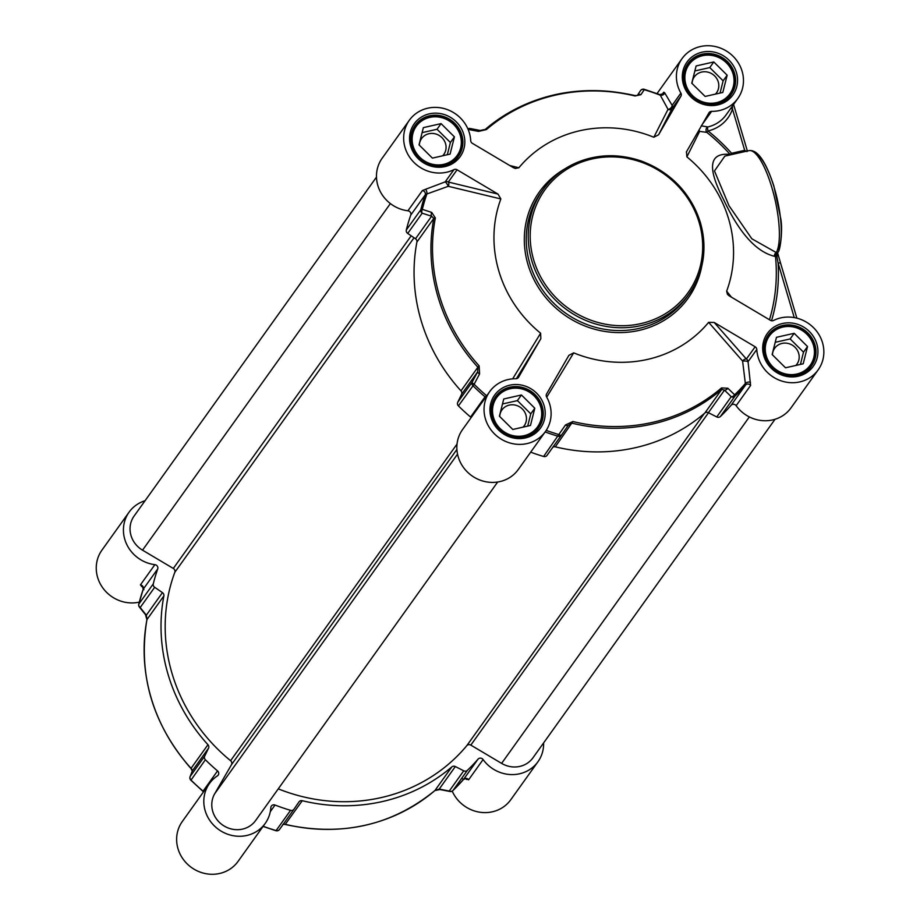<?xml version="1.0" encoding="UTF-8"?>
<svg xmlns="http://www.w3.org/2000/svg" width="920" height="920" viewBox="0 0 920 920"><rect width="100%" height="100%" fill="white"/><g stroke="black" fill="none" stroke-linecap="round" stroke-linejoin="round"><path stroke-width="1.38" d="M530.679 452.168A189.336 177.123 35.6 0 0 543.616 456.469A3.266 3.059 35.6 0 0 547.055 455.331L561.441 435.194M489.693 391.632L462.507 429.64A34.281 32.062 35.6 0 0 471.741 475.663A34.281 32.062 35.6 0 0 518.27 469.522L545.457 431.503A34.281 32.062 -144.4 0 1 498.928 437.644A34.281 32.062 -144.4 0 1 489.693 391.632A34.281 32.062 -144.4 0 1 515.901 378.741A3.266 3.059 35.6 0 0 518.547 377.28L518.224 377.729M486.784 395.692L486.691 395.761A188.267 176.111 -144.4 0 1 474.122 384.261A3.266 1.115 -151.9 0 1 472.201 382.053L457.734 402.293A3.266 3.059 35.6 0 0 458.424 405.881A189.336 177.123 35.6 0 0 470.58 417.047A3.266 3.059 -144.4 0 1 471.109 417.611M457.734 402.293L461.575 394.323L477.687 371.784L472.201 382.053A3.266 3.059 35.6 0 0 472.891 385.652A189.336 177.123 35.6 0 0 485.047 396.819L470.58 417.047M458.424 405.881L474.122 384.261L479.584 373.957L479.147 365.872A175.202 163.898 -144.4 0 1 435.344 217.982L431.733 212.428A3.266 1.955 -72.1 0 0 431.606 216.223L415.495 238.763L407.709 233.427L422.176 213.198L431.606 216.223L433.803 218.419A176.283 164.898 35.6 0 0 477.882 367.229L460.989 390.85A3.266 3.059 -144.4 0 1 461.575 394.323M460.989 390.85A176.283 164.898 -144.4 0 1 416.909 242.04L433.803 218.419A3.266 1.058 -169.2 0 1 435.344 217.982M415.495 238.763A3.266 3.059 -144.4 0 1 416.909 242.04M453.951 169.636L445.188 181.884L425.397 189.359A3.266 1.495 -99 0 1 426.914 193.97L448.27 186.3A3.266 1.966 103.6 0 0 448.316 182.045L457.079 169.786A3.266 3.059 35.6 0 0 453.951 169.636A34.281 32.062 -144.4 0 1 412.7 161.092A34.281 32.062 -144.4 0 1 409.319 120.278L382.133 158.286A34.281 32.062 35.6 0 0 379.948 190.9A34.281 32.062 35.6 0 0 407.916 210.795A3.266 3.059 -144.4 0 1 410.757 215.073A189.336 177.123 35.6 0 0 406.318 229.988A3.266 3.059 35.6 0 0 407.709 233.427M736.138 405.697A34.281 32.062 35.6 0 0 791.016 407.847L818.19 369.828A34.281 32.062 -144.4 0 1 781.367 380.926A34.281 32.062 -144.4 0 1 756.803 349.462A3.266 3.059 35.6 0 0 755.147 346.782L746.384 359.03A3.266 2.116 -41.3 0 0 742.601 361.065L745.545 385.043L731.078 405.283A3.266 3.059 -144.4 0 1 736.138 405.697L750.605 385.457L748.052 361.721L756.803 349.462M750.456 382.386A3.266 1.644 161.7 0 0 745.602 383.203A188.267 176.111 -144.4 0 1 734.62 394.806A3.266 2.116 134.3 0 1 731.239 396.716L716.772 416.944A3.266 3.059 35.6 0 0 720.418 416.495A189.336 177.123 35.6 0 0 731.078 405.283M716.772 416.944L708.377 412.678L724.5 390.137L731.239 396.716A3.266 3.059 35.6 0 0 734.884 396.255A189.336 177.123 35.6 0 0 745.545 385.043A3.266 3.059 35.6 0 1 750.605 385.457M545.146 431.94A189.336 177.123 35.6 0 0 558.083 436.241A3.266 3.059 35.6 0 0 561.51 435.103A3.266 1.104 -145.4 0 0 561.522 435.091L568.134 425.5L572.183 423.223A176.283 164.898 35.6 0 0 721.751 389.401L704.858 413.022A3.266 3.059 -144.4 0 1 708.377 412.678M704.858 413.022A176.283 164.898 -144.4 0 1 555.289 446.844L572.872 421.532L565.49 424.971L558.831 434.55A188.267 176.111 -144.4 0 1 546.227 430.376M552.828 447.246A3.266 3.059 -144.4 0 1 555.289 446.844M680.915 96.174L658.605 134.78L672.152 108.422L680.915 96.174A3.266 3.059 35.6 0 0 680.88 93.115A34.281 32.062 -144.4 0 1 682.053 58.604A34.281 32.062 -144.4 0 1 728.582 52.463A34.281 32.062 -144.4 0 1 737.817 98.474A34.281 32.062 -144.4 0 1 711.608 111.366A3.266 3.059 35.6 0 0 708.963 112.826L686.331 152.041M545.457 431.503A34.281 32.062 -144.4 0 0 546.629 396.991A3.266 3.059 35.6 0 1 546.595 393.933L568.905 355.327L573.689 352.866A122.417 114.517 35.6 0 0 708.641 322.345L742.601 361.065A3.266 0.667 -176.7 0 1 745.821 361.089A3.266 0.667 -176.7 0 1 748.052 361.721A3.266 3.059 35.6 0 0 746.384 359.03L714.207 322.471L755.147 346.782M730.445 154.836A3.266 2.772 93 0 1 730.1 154.422C709.17 152.398 706.951 167.359 723.453 199.329C739.22 232.886 756.228 251.873 774.479 256.289L775.491 256.323A3.266 2.864 81 0 1 776.698 252.804L751.835 238.786L729.008 205.712L714.483 170.947L724.868 156.101L748.949 150.65A53.866 14.628 77.3 0 1 773.225 192.361A53.866 14.628 77.3 0 1 776.307 252.586A3.266 2.794 100.9 0 0 774.479 256.289M731.434 297.16L726.65 291.18A122.417 114.517 35.6 0 0 686.872 156.871L699.637 131.387L706.824 132.376A3.266 2.656 92.2 0 1 707.779 126.96L701.27 125.833M769.476 319.757A178.583 167.049 -144.4 0 0 775.491 256.323A3.266 0.897 174.3 0 0 776.905 256.542L778.113 263.143L794.247 317.596M818.19 369.828A34.281 32.062 -144.4 0 0 814.809 329.015A34.281 32.062 -144.4 0 0 773.559 320.471A3.266 3.059 35.6 0 1 770.431 320.321L729.157 295.815L727.444 294.331L726.65 291.18M730.836 108.238A3.266 1.115 -161.4 0 0 732.481 109.077L732.481 105.938M747.005 151.605L744.694 150.328L731.595 153.283A180.952 169.268 35.6 0 0 708.02 130.939A37.547 35.121 35.6 0 0 732.481 109.077L744.694 150.328A3.266 0.885 -102.7 0 0 745.143 151.512M680.88 93.115L672.117 105.374L664.665 92.77L663.734 92.207L662.032 94.599M698.763 130.502A3.266 3.001 -153.6 0 0 699.637 131.387A3.266 2.242 103.3 0 1 699.131 129.858M686.481 151.754L686.872 156.871M409.319 120.278A34.281 32.062 -144.4 0 1 446.142 109.181A34.281 32.062 -144.4 0 1 470.706 140.645A3.266 3.059 35.6 0 0 472.362 143.324L513.303 167.636L515.327 168.475L518.868 167.762L509.737 165.519M425.397 189.359L422.383 190.566L407.916 210.795M664.665 92.77A3.266 2.714 -13.7 0 1 660.295 95.209L668.035 109.342L653.821 137.241A122.417 114.517 35.6 0 0 518.868 167.762M468.234 129.685A188.267 176.111 -144.4 0 1 468.464 129.467L478.526 131.41L486.392 129.582A175.202 163.898 -144.4 0 1 635.042 95.968L640.883 94.702L644.253 89.723A188.267 176.111 -144.4 0 1 660.295 95.209L659.536 94.714L660.295 95.209M478.526 131.41A3.266 1.829 -78.9 0 1 480.182 130.468A3.266 1.829 -78.9 0 1 480.24 130.479M468.073 129.306A3.266 1.138 46.2 0 1 468.464 129.467A3.266 1.84 -79 0 1 470.131 128.501L470.131 128.501A3.266 1.84 -79 0 1 470.189 128.524M653.821 137.241L658.605 134.78M668.035 109.342A3.266 2.898 -152.8 0 0 672.152 108.422A3.266 3.059 35.6 0 0 672.117 105.374A3.266 1.932 -40.8 0 1 670.852 107.985A3.266 1.932 -40.8 0 1 668.035 109.342M660.088 94.875A3.266 3.059 35.6 0 0 663.205 93.713L659.801 94.61L644.172 89.286A3.266 3.266 0 0 0 640.596 90.528L640.561 90.574A3.266 2.864 33.7 0 1 644.253 89.723L643.988 89.435A3.266 3.059 35.6 0 0 640.561 90.574L637.295 95.507A3.266 2.852 33.7 0 1 640.883 94.702M516.396 378.706L540.845 338.663L518.547 377.28M457.079 169.786L498.019 194.097L448.316 182.045A3.266 3.059 35.6 0 0 445.188 181.884A3.266 0.575 -121.3 0 1 446.671 183.459A3.266 0.575 -121.3 0 1 448.27 186.3L500.848 198.95A122.417 114.517 35.6 0 0 540.615 333.224L512.647 378.856M431.733 212.428L422.315 209.357A188.267 176.111 -144.4 0 1 426.914 193.97L425.224 194.844A189.336 177.123 35.6 0 0 420.796 209.76L406.318 229.988M479.584 373.957A3.266 1.104 -151.9 0 1 477.687 371.784L477.882 367.229L479.147 365.872M500.848 198.95L498.019 194.097M422.176 213.198A3.266 1.966 -72.2 0 1 422.315 209.357A3.266 1.081 -166.1 0 0 420.796 209.76A3.266 3.059 35.6 0 0 422.176 213.198M486.714 395.796A3.266 1.184 -125.7 0 0 486.691 395.761L485.047 396.819A3.266 3.059 35.6 0 1 485.576 397.382M540.845 338.663L540.615 333.224M546.733 397.164L573.689 352.866M720.418 416.495L734.884 396.255A3.266 1.138 -133.8 0 0 734.62 394.806L727.846 388.251L721.521 387.918A175.202 163.898 -144.4 0 1 572.872 421.532M727.846 388.251A3.266 2.116 134.2 0 1 724.5 390.137L721.751 389.401A3.266 1.127 -130.6 0 0 721.521 387.918M547.009 455.377L561.476 435.148A3.266 3.266 0 0 0 561.51 435.103L568.134 425.5A3.266 1.092 -145.4 0 1 565.49 424.971M561.51 435.103A3.266 1.104 -145.4 0 1 558.831 434.55L543.616 456.469M714.207 322.471L708.641 322.345M777.619 252.137L776.698 252.804A3.266 1.633 67 0 0 776.905 256.542L777.756 254.874L777.515 252.448L780.574 263.154A3.266 0.736 163.5 0 0 778.113 263.143A180.952 169.268 35.6 0 1 771.523 320.735M780.516 263.396A3.266 0.736 163.5 0 0 780.574 263.154L796.869 318.171M748.949 150.65C757.401 149.339 765.704 161.115 773.846 185.989L780.631 218.028C783.115 229.16 780.045 253.46 777.561 252.241A3.266 2.645 -151.1 0 0 777.756 254.874M540.707 406.881A25.139 23.517 35.6 0 0 510.151 388.746A25.139 23.517 35.6 0 0 493.511 417.553A25.139 23.517 35.6 0 0 524.055 435.7A25.139 23.517 35.6 0 0 540.707 406.881M521.433 394.979L534.796 408.227L530.472 425.466L512.773 429.467L499.41 416.219L503.746 398.981L521.433 394.979L517.408 400.614L502.492 403.983M522.307 437.241A26.116 24.426 35.6 0 0 538.154 427.697A26.116 24.426 35.6 0 0 541.42 406.962A26.116 24.426 35.6 0 0 520.766 388.067A26.116 24.426 35.6 0 0 495.661 397.313A26.116 24.426 35.6 0 0 491.751 415.391M523.101 427.133A13.673 12.788 35.6 0 0 524.204 425.81A13.673 12.788 35.6 0 0 525.918 414.954A13.673 12.788 35.6 0 0 515.096 405.065A13.673 12.788 35.6 0 0 501.963 409.906A13.673 12.788 35.6 0 0 499.709 416.518M527.7 426.098L530.771 413.85L517.408 400.614M534.796 408.227L530.771 413.85M813.441 345.218A25.139 23.517 35.6 0 0 782.885 327.072A25.139 23.517 35.6 0 0 766.245 355.891A25.139 23.517 35.6 0 0 796.8 374.026A25.139 23.517 35.6 0 0 813.441 345.218M794.178 333.304L807.53 346.553L803.206 363.791L785.507 367.793L772.144 354.545L776.48 337.306L794.178 333.304L790.142 338.94L775.226 342.309M795.041 375.567A26.116 24.426 35.6 0 0 810.888 366.022A26.116 24.426 35.6 0 0 814.154 345.287A26.116 24.426 35.6 0 0 793.5 326.393A26.116 24.426 35.6 0 0 768.395 335.639A26.116 24.426 35.6 0 0 764.485 353.717M795.834 365.459A13.673 12.788 35.6 0 0 796.938 364.136A13.673 12.788 35.6 0 0 798.652 353.28A13.673 12.788 35.6 0 0 787.831 343.39A13.673 12.788 35.6 0 0 774.697 348.231A13.673 12.788 35.6 0 0 772.443 354.844M800.434 364.423L803.505 352.176L790.142 338.94M807.53 346.553L803.505 352.176M733.056 73.864A25.139 23.517 35.6 0 0 702.512 55.718A25.139 23.517 35.6 0 0 685.871 84.537A25.139 23.517 35.6 0 0 716.415 102.672A25.139 23.517 35.6 0 0 733.056 73.864M713.793 61.95L727.156 75.198L722.821 92.437L705.134 96.439L691.771 83.202L696.106 65.953L713.793 61.95L709.769 67.585L694.841 70.955M714.668 104.213A26.116 24.426 35.6 0 0 730.503 94.668A26.116 24.426 35.6 0 0 733.78 73.933A26.116 24.426 35.6 0 0 713.115 55.039A26.116 24.426 35.6 0 0 688.022 64.285A26.116 24.426 35.6 0 0 684.112 82.363M715.461 94.104A13.673 12.788 35.6 0 0 716.553 92.782A13.673 12.788 35.6 0 0 718.267 81.926A13.673 12.788 35.6 0 0 707.457 72.036A13.673 12.788 35.6 0 0 694.312 76.877A13.673 12.788 35.6 0 0 692.07 83.49M720.061 93.07L723.131 80.834L709.769 67.585M727.156 75.198L723.131 80.834M460.322 135.539A25.139 23.517 35.6 0 0 429.778 117.392A25.139 23.517 35.6 0 0 413.137 146.211A25.139 23.517 35.6 0 0 443.681 164.346A25.139 23.517 35.6 0 0 460.322 135.539M441.059 123.625L454.422 136.873L450.087 154.111L432.4 158.113L419.037 144.877L423.361 127.627L441.059 123.625L437.034 129.26L422.107 132.629M441.933 165.887A26.116 24.426 35.6 0 0 457.769 156.342A26.116 24.426 35.6 0 0 461.046 135.608A26.116 24.426 35.6 0 0 440.381 116.713A26.116 24.426 35.6 0 0 415.288 125.959A26.116 24.426 35.6 0 0 411.378 144.037M442.716 155.779A13.673 12.788 35.6 0 0 443.819 154.456A13.673 12.788 35.6 0 0 445.533 143.6A13.673 12.788 35.6 0 0 434.723 133.71A13.673 12.788 35.6 0 0 421.578 138.552A13.673 12.788 35.6 0 0 419.336 145.165M447.315 154.744L450.397 142.496L437.034 129.26M454.422 136.873L450.397 142.496M139.093 606.269A3.266 2.001 -38.7 0 0 139.368 607.039A3.266 2.001 -38.7 0 0 140.196 607.522L154.675 587.293A3.266 3.059 -144.4 0 1 153.283 583.855A189.336 177.123 -144.4 0 1 157.711 568.939A3.266 3.059 35.6 0 0 154.882 564.661A34.281 32.062 -144.4 0 1 126.902 544.766A34.281 32.062 -144.4 0 1 129.087 512.153A34.281 32.062 -144.4 0 1 145.061 500.733M543.616 742.9A34.281 32.062 -144.4 0 1 537.97 761.714A34.281 32.062 -144.4 0 1 483.092 759.552A3.266 3.059 35.6 0 0 478.032 759.149A189.336 177.123 -144.4 0 1 467.371 770.362A3.266 3.059 -144.4 0 1 463.737 770.81L449.27 791.05A3.266 1.84 101 0 0 449.972 791.499L449.972 791.499A3.266 1.84 101 0 0 450.65 791.407M293.94 809.301L279.542 829.426A3.266 3.059 -144.4 0 1 279.507 829.472L293.974 809.244A3.266 3.059 -144.4 0 0 294.009 809.197L298.977 801.895A3.266 3.059 35.6 0 1 302.254 800.71A176.283 164.898 35.6 0 0 451.823 766.889L434.93 790.51A176.283 164.898 -144.4 0 1 285.361 824.331L282.865 824.435M478.032 759.149L463.565 779.378A189.336 177.123 -144.4 0 1 452.904 790.591A3.266 3.059 -144.4 0 1 449.27 791.05L439.219 789.084L455.342 766.544L463.737 770.81M293.974 809.244A3.266 3.059 -144.4 0 1 290.582 810.336A189.336 177.123 -144.4 0 1 275.034 805.046A3.266 3.059 35.6 0 0 270.836 807.553A34.281 32.062 -144.4 0 1 265.236 823.377A34.281 32.062 -144.4 0 1 218.695 829.529A34.281 32.062 -144.4 0 1 209.472 783.506A34.281 32.062 -144.4 0 1 217.442 775.847A3.266 3.059 35.6 0 0 217.545 770.914A189.336 177.123 -144.4 0 1 205.39 759.747A3.266 3.059 -144.4 0 1 204.689 756.159L190.221 776.388A3.266 2.852 -158.8 0 0 190.083 776.675A3.266 2.852 -158.8 0 0 190.083 776.687A3.266 2.852 -158.8 0 0 189.968 778.124M154.675 587.293L162.449 592.63L146.337 615.169L140.196 607.522A3.266 3.059 -144.4 0 1 138.816 604.083A189.336 177.123 -144.4 0 1 143.244 589.168L157.711 568.939M217.545 770.914L203.067 791.143A189.336 177.123 -144.4 0 1 190.923 779.976A3.266 3.059 -144.4 0 1 190.221 776.388L192.418 770.73L208.529 748.19L204.689 756.159M145.475 614.64A3.266 1.989 -38.8 0 0 145.51 614.686L146.912 619.678A3.266 1.058 -169.2 0 1 146.981 619.528L163.875 595.907A176.283 164.898 35.6 0 0 207.954 744.717L191.061 768.338A176.283 164.898 -144.4 0 1 146.981 619.528L146.337 615.169A3.266 1.989 -38.8 0 1 145.51 614.686L139.368 607.039A3.266 2.001 -38.7 0 0 139.38 607.039A3.266 3.266 0 0 1 138.759 604.21A3.266 1.081 -166.1 0 0 138.759 604.394M452.214 791.119A34.281 32.062 35.6 0 0 479.987 812.245A34.281 32.062 35.6 0 0 510.784 799.721L537.97 761.714M465.313 778.527L468.625 779.792L483.092 759.552M209.472 783.506L182.286 821.525A34.281 32.062 35.6 0 0 191.521 867.537A34.281 32.062 35.6 0 0 238.05 861.396L265.236 823.377M452.778 790.706A3.266 1.138 -133.8 0 0 452.858 790.648A3.266 3.266 0 0 1 449.972 791.499L439.921 789.532A3.266 1.829 101.1 0 1 439.219 789.084L434.93 790.51A3.266 1.127 -130.6 0 1 434.861 790.579L434.861 790.579A3.266 1.127 -130.6 0 1 434.78 790.636M455.342 766.544A3.266 3.059 35.6 0 0 451.823 766.889M466.486 779.505A3.266 2.334 129.7 0 0 466.003 778.619M463.565 779.378L462.633 778.929L463.565 779.378A3.266 3.059 -144.4 0 1 468.625 779.792M302.254 800.71L285.177 824.469C342.022 836.843 391.92 825.539 434.861 790.579L439.921 789.532A3.266 1.829 101.1 0 0 439.978 789.532M129.087 512.153L101.913 550.172A34.281 32.062 35.6 0 0 102.764 587.857A34.281 32.062 35.6 0 0 139.288 602.117M154.882 564.661L140.415 584.901L142.991 587.087M163.875 595.907A3.266 3.059 35.6 0 0 162.449 592.63M190.083 776.675L192.28 771.018A3.266 2.841 -158.8 0 1 192.418 770.73L191.325 768.372M208.529 748.19A3.266 3.059 35.6 0 0 207.954 744.717M203.067 791.143L203.722 791.487L203.067 791.143A3.266 3.059 -144.4 0 1 203.607 791.706M143.945 589.697L143.244 589.168L143.945 589.697M141.427 586.477A3.266 2.472 -68.9 0 1 142.508 586.523L142.588 586.558A3.266 2.472 -68.9 0 0 142.554 586.534M775.043 419.267L532.979 757.781A24.483 22.908 -144.4 0 1 501.607 763.381L470.822 745.108A3.266 3.059 35.6 0 0 466.773 745.694A172.04 160.931 -144.4 0 1 278.265 788.854M497.685 482.011L255.645 820.49A24.483 22.908 -144.4 0 1 223.33 825.505A24.483 22.908 -144.4 0 1 214.693 793.753L231.46 764.727A3.266 3.059 35.6 0 0 230.598 760.713A172.04 160.931 -144.4 0 1 174.8 572.32A3.266 3.059 35.6 0 0 173.316 568.445L142.531 550.172A24.483 22.908 -144.4 0 1 134.078 516.085L376.487 177.1M531.829 260.82A89.769 83.973 35.6 0 0 602.841 325.784A89.769 83.973 35.6 0 0 689.126 293.986A89.769 83.973 35.6 0 0 700.373 222.709A89.769 83.973 35.6 0 0 629.36 157.757A89.769 83.973 35.6 0 0 543.076 189.554A89.769 83.973 35.6 0 0 531.829 260.82M699.177 222.594A88.136 82.455 -144.4 0 1 640.826 323.622A88.136 82.455 -144.4 0 1 533.703 260.003A88.136 82.455 -144.4 0 1 592.054 158.976A88.136 82.455 -144.4 0 1 699.177 222.594M687.113 296.803A89.769 83.973 -144.4 0 1 600.829 328.589A89.769 83.973 -144.4 0 1 529.816 263.637A89.769 83.973 -144.4 0 1 541.063 192.361L543.076 189.554C550.666 179.02 560.314 170.763 572.021 164.795C594.113 154.1 617.308 152.869 641.619 161.126C671.163 172.569 690.759 193.062 700.407 222.594C707.583 248.676 703.823 272.469 689.126 293.986L687.113 296.803M410.757 215.073L425.224 194.844A3.266 3.059 35.6 0 0 422.383 190.566M635.042 95.968L634.742 95.668A176.283 164.898 35.6 0 0 485.323 129.363M737.817 98.474L726.075 114.908A34.281 32.062 -144.4 0 1 707.779 126.96A3.266 0.885 -102.9 0 0 708.02 130.939L706.824 132.376A178.583 167.049 -144.4 0 1 730.1 154.422L731.595 153.283A3.266 0.885 -102.7 0 0 732.044 154.468M702.236 124.476L711.608 111.366M469.453 128.593A3.266 3.059 35.6 0 0 467.9 128.915M663.205 93.713A3.266 3.059 35.6 0 0 663.734 92.207M485.173 129.49A3.266 1.127 49.4 0 1 485.242 129.421L485.242 129.421A3.266 1.127 49.4 0 1 486.392 129.582M816.822 343.896A28.232 26.415 35.6 0 0 770.293 330.05A28.232 26.415 35.6 0 0 783.828 375.728A28.232 26.415 35.6 0 0 816.822 343.896M814.947 344.712A26.611 24.886 -144.4 0 1 811.612 365.838A26.611 24.886 -144.4 0 1 786.048 375.256A26.611 24.886 -144.4 0 1 765.003 356.005A26.611 24.886 -144.4 0 1 768.338 334.891A26.611 24.886 -144.4 0 1 793.902 325.461A26.611 24.886 -144.4 0 1 814.947 344.712M463.703 134.216A28.232 26.415 35.6 0 0 417.174 120.37A28.232 26.415 35.6 0 0 430.709 166.048A28.232 26.415 35.6 0 0 463.703 134.216M461.84 135.033A26.611 24.886 -144.4 0 1 458.505 156.158A26.611 24.886 -144.4 0 1 432.929 165.577A26.611 24.886 -144.4 0 1 411.884 146.326A26.611 24.886 -144.4 0 1 415.219 125.212A26.611 24.886 -144.4 0 1 440.795 115.782A26.611 24.886 -144.4 0 1 461.84 135.033M736.437 72.542A28.232 26.415 35.6 0 0 689.919 58.696A28.232 26.415 35.6 0 0 703.443 104.374A28.232 26.415 35.6 0 0 736.437 72.542M734.574 73.358A26.611 24.886 -144.4 0 1 731.239 94.484A26.611 24.886 -144.4 0 1 705.674 103.902A26.611 24.886 -144.4 0 1 684.618 84.663A26.611 24.886 -144.4 0 1 687.953 63.537A26.611 24.886 -144.4 0 1 713.529 54.107A26.611 24.886 -144.4 0 1 734.574 73.358M544.088 405.57A28.232 26.415 35.6 0 0 497.559 391.724A28.232 26.415 35.6 0 0 511.083 437.402A28.232 26.415 35.6 0 0 544.088 405.57M542.213 406.387A26.611 24.886 -144.4 0 1 538.878 427.512A26.611 24.886 -144.4 0 1 513.314 436.931A26.611 24.886 -144.4 0 1 492.269 417.68A26.611 24.886 -144.4 0 1 495.604 396.554A26.611 24.886 -144.4 0 1 521.168 387.136A26.611 24.886 -144.4 0 1 542.213 406.387M565.087 168.739A91.402 85.502 35.6 0 0 527.953 264.454A91.402 85.502 35.6 0 0 618.366 332.591A91.402 85.502 35.6 0 0 701.707 266.42M777.894 249.757A50.6 13.742 -102.7 0 0 776.963 197.995A50.6 13.742 -102.7 0 0 755.285 153.387M153.283 583.855L138.816 604.083A3.266 1.081 -166.1 0 0 138.759 604.21L143.198 589.26L142.474 586.5M465.888 778.527L463.542 779.401L452.858 790.648A3.266 1.138 -133.8 0 0 452.904 790.591L467.371 770.362M191.015 780.079L205.39 759.747M270.296 811.67L275.034 805.046M290.582 810.336L276.103 830.564A189.336 177.123 -144.4 0 1 263.166 826.263M279.507 829.472A3.266 3.059 -144.4 0 1 276.103 830.564L275.931 830.714A3.266 3.266 0 0 0 279.507 829.472M282.808 824.492L285.073 824.262M140.415 584.901A3.266 3.059 -144.4 0 1 143.244 589.168M192.268 771.063L190.969 768.533C152.536 724.339 137.85 674.716 146.912 619.678A3.266 1.058 -169.2 0 0 146.924 619.838M704.317 413.494L466.773 745.694M708.492 412.735L470.822 745.108M749.34 416.933L501.607 763.381M390.379 203.584L142.531 550.172M411.183 235.808L173.316 568.445M414.034 237.762L174.8 572.32M457.033 444.061L230.598 760.713M456.906 449.454L231.46 764.727M457.539 454.147L214.693 793.753M733.562 104.431L747.362 151.006M657.053 93.564L682.053 58.604M637.295 95.507L634.926 95.53C578.082 83.156 528.183 94.461 485.242 129.421L480.182 130.468L470.131 128.512A3.266 3.266 0 0 0 467.889 128.88M811.612 365.838C804.85 376.498 792.925 378.12 775.847 370.725C763.991 362.825 761.484 350.876 768.338 334.891M458.505 156.158C451.731 166.819 439.817 168.44 422.728 161.046C410.883 153.145 408.376 141.197 415.219 125.212M731.239 94.484C724.477 105.144 712.551 106.766 695.474 99.371C683.617 91.471 681.11 79.534 687.953 63.537M538.878 427.512C532.116 438.173 520.191 439.794 503.113 432.4C491.257 424.499 488.75 412.551 495.604 396.554M535.727 431.077L538.154 427.697M493.246 400.695L495.661 397.313M808.473 369.403L810.888 366.022M765.981 339.02L768.395 335.639M728.088 98.049L730.503 94.668M685.607 67.666L688.022 64.285M455.354 159.723L457.769 156.342M412.861 129.34L415.288 125.959M263.051 826.436L275.931 830.714M190.083 776.687A3.266 3.266 0 0 0 190.82 780.171L203.492 791.856"/></g></svg>
